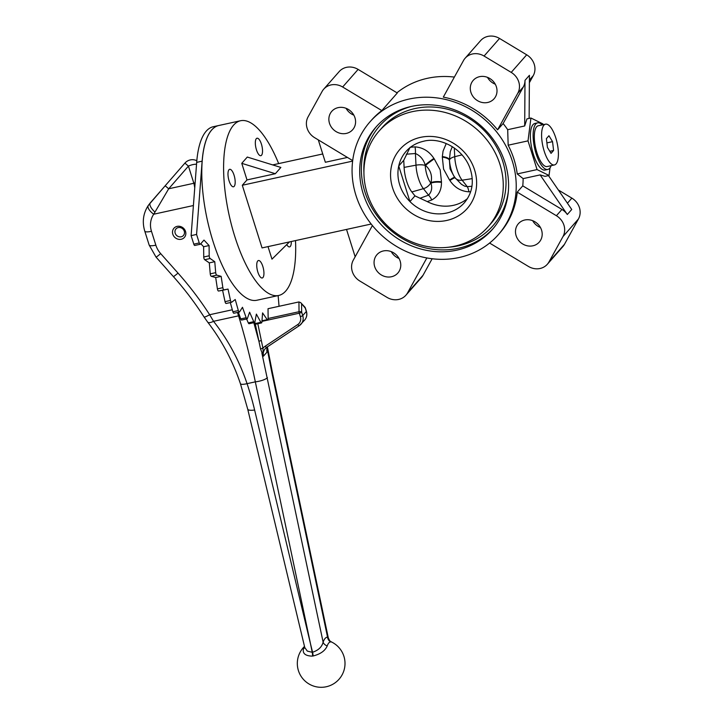 <?xml version="1.0" encoding="UTF-8"?>
<svg xmlns="http://www.w3.org/2000/svg" width="723" height="723" viewBox="0 0 723 723"><rect width="100%" height="100%" fill="white"/><g stroke="black" fill="none" stroke-linecap="round" stroke-linejoin="round"><path stroke-width="1.08" d="M181.202 239.268A6.959 6.308 41.3 0 1 172.643 230.8A6.959 6.308 41.3 0 1 183.66 228.387A6.959 6.308 41.3 0 1 181.202 239.268M181.175 236.801A4.971 4.51 -138.7 0 0 183.452 235.472A4.971 4.51 -138.7 0 0 182.693 228.802A4.971 4.51 -138.7 0 0 175.987 228.911A4.971 4.51 -138.7 0 0 175.788 234.478A4.971 4.51 -138.7 0 0 181.175 236.801M271.848 372.634L327.555 637.144A5.965 5.639 -91 0 0 330.754 641.907A20.361 6.615 83.6 0 0 327.221 645.928A5.965 4.636 18.8 0 1 323.127 642.169A25.45 8.269 -96.4 0 1 327.555 637.144L328.305 637.894L272.237 371.631A9.932 2.657 168.1 0 1 271.848 372.634L267.067 348.206M327.221 645.928C325.16 650.754 320.452 654.116 313.095 655.987A7.935 5.73 -28.5 0 1 312.553 656.059L311.667 656.113C305.214 655.761 302.476 653.375 303.443 648.947A20.352 6.76 -98 0 1 304.473 646.669M304.428 646.479A23.841 23.841 0 0 0 306.209 682.033A23.841 23.841 0 0 0 341.328 676.186A23.841 23.841 0 0 0 331.486 641.97L330.754 641.907M231.477 302.277L226.245 303.416A1.988 0.696 -102.3 0 1 226.145 303.47A1.988 0.696 -102.3 0 1 225.034 301.654L222.585 290.275L218.572 291.035A1.988 0.696 -102.3 0 1 217.406 288.884L215.689 277.542L211.324 276.322A1.988 0.696 -102.3 0 1 210.239 273.845L209.309 262.883L204.708 259.711A1.988 0.696 -102.3 0 1 203.741 256.981L203.624 246.742L209.083 245.549L203.985 240.081L200.388 244.166A1.988 0.696 -102.3 0 1 200.235 244.266A1.988 0.696 -102.3 0 1 199.259 242.955L196.575 234.442L202.133 161.175A89.417 31.324 -102.3 0 1 218.698 125.531A89.417 31.324 -102.3 0 0 212.951 241.148A89.417 31.324 -102.3 0 0 256.927 300.235L278.744 295.454A89.417 31.324 -102.3 0 1 234.767 236.376A89.417 31.324 -102.3 0 1 240.515 120.75A89.417 31.324 -102.3 0 1 278.671 163.606M301.572 304.148L301.663 312.173L302.729 315.553L306.326 311.468L305.26 308.088L300.732 302.675L298.933 301.934L268.025 308.703L268.143 318.933A1.988 0.696 -102.3 0 1 267.763 320.018A1.988 0.696 -102.3 0 1 267.221 319.647L262.576 312.914L261.88 322.124A1.988 0.696 -102.3 0 1 261.509 322.919A1.988 0.696 -102.3 0 1 260.831 322.322L256.376 314.098L254.885 321.997A1.988 0.696 -102.3 0 1 254.541 322.53A1.988 0.696 -102.3 0 1 253.737 321.672L249.616 312.2L247.365 318.545A1.988 0.696 -102.3 0 1 247.085 318.87A1.988 0.696 -102.3 0 1 246.163 317.713L242.485 307.284L239.557 311.893A1.988 0.696 -102.3 0 1 239.358 312.047A1.988 0.696 -102.3 0 1 238.337 310.574L235.228 299.503L231.703 302.223A1.988 0.696 -102.3 0 1 231.595 302.277A1.988 0.696 -102.3 0 1 230.483 300.461L228.034 289.083L224.031 289.842A1.988 0.696 -102.3 0 1 222.865 287.691L221.148 276.349L216.773 275.129A1.988 0.696 -102.3 0 1 215.698 272.643L214.767 261.69L210.158 258.518A1.988 0.696 -102.3 0 1 209.2 255.788L209.083 245.549M234.107 313.086A1.988 0.696 -102.3 0 1 233.9 313.24A1.988 0.696 -102.3 0 1 232.878 311.767L230.294 302.557M194.749 187.826L194.225 184.817A32.472 12.752 -115.6 0 1 193.854 183.271A9.932 4.736 -17.5 0 1 195.138 182.72M278.138 295.59L279.042 306.29M261.509 322.919L256.05 324.112A1.988 0.696 -102.3 0 1 255.373 323.515L254.749 322.368M254.541 322.53L249.092 323.723A1.988 0.696 -102.3 0 1 248.287 322.865L246.588 318.979M247.085 318.87L241.636 320.063A1.988 0.696 -102.3 0 1 240.705 318.906L238.373 312.264M222.585 290.275L228.034 289.083M215.689 277.542L221.148 276.349M209.309 262.883L214.767 261.69M203.624 246.742L200.795 243.705M194.939 245.359A1.988 0.696 -102.3 0 1 194.776 245.459A1.988 0.696 -102.3 0 1 193.8 244.148L191.116 235.635L196.575 234.442M191.116 235.635L196.683 162.368A89.417 31.324 -102.3 0 1 213.24 126.724L240.515 120.75M267.763 320.018L262.313 321.211A1.988 0.696 -102.3 0 1 261.961 321.066M257.813 323.723L262.946 348.278L263.425 356.204L260.569 349.046L255.047 322.919M266.986 348.694L267.013 352.119L266.914 348.775M240.407 383.669A9.932 2.259 -18.5 0 0 247.067 383.66A307.998 279.367 41.3 0 1 254.623 410.022A9.932 2.567 -13.4 0 1 247.727 409.191L240.407 383.669C232.698 360.904 221.78 340.37 207.646 322.078L204.049 316.963A9.932 1.256 -32.7 0 0 209.643 314.731L213.547 321.31C228.07 339.81 239.25 360.587 247.067 383.66L255.327 381.852C250.492 358.554 244.907 336.556 238.572 315.834A31.939 10.637 -98.2 0 1 237.822 313.547L238.762 313.384L237.822 313.547A31.794 11.134 -102.3 0 1 237.415 312.472M204.049 316.963C194.903 302.747 184.681 289.272 173.357 276.557L156.023 257.09L149.146 245.025L144.772 231.152C142.015 221.898 143.19 213.339 148.287 205.468A9.932 4.157 34.4 0 1 148.423 205.296L165.178 185.775L168.685 188.784L153.728 214.216A21.862 19.828 -138.7 0 0 151.478 231.306L155.852 245.178A21.862 19.828 -138.7 0 0 160.678 253.619L178.021 273.095A307.998 279.367 41.3 0 1 209.643 314.731L232.318 309.769M303.443 648.947A5.965 4.654 -161.9 0 0 304.627 647.329L307.302 651.089L312.228 652.3A8281.278 2675.299 -96 0 1 310.529 643.958A8281.278 2765.882 81.6 0 0 312.571 652.254C318.4 650.302 321.925 646.94 323.127 642.169L261.898 353.204A1.988 1.31 -23.9 0 1 262.738 352.083M207.646 322.078A9.932 3.416 -37.6 0 0 213.547 321.31L238.572 315.834A9.932 4.763 -17.2 0 0 239.575 315.68M154.83 211.966A9.932 3.859 41 0 1 150.276 202.892A9.932 3.859 41 0 0 150.276 202.892L148.287 205.468A9.932 4.157 34.4 0 0 153.728 214.216L193.403 205.531M150.276 202.892L184.916 163.109L188.432 166.118A9.932 4.736 -17.5 0 1 196.539 164.211M261.374 340.614A1.988 0.533 -11.9 0 0 258.951 341.446L253.818 322.693M261.934 321.374L299.295 313.204L300.361 316.584A7.944 7.212 -138.7 0 1 297.759 324.555L265.205 346.209A11.92 10.818 41.3 0 0 262.946 348.278A1.988 0.533 -11.5 0 0 260.569 349.046M467.465 198.581A38.843 35.237 41.3 0 1 427.257 201.6L414.966 195.879L409.95 201.581A38.843 35.237 41.3 0 1 398.735 166.001L409.95 201.581A38.843 35.237 41.3 0 0 464.428 202.684C472.544 192.851 474.369 181.274 469.914 167.944C462.196 147.203 438.969 136.918 423.425 141.292C416.421 142.883 410.646 146.245 406.082 151.369A38.843 35.237 41.3 0 0 398.735 166.001L403.75 160.298L410.122 147.257M403.75 160.298L404.103 167.393A20.587 7.212 77.7 0 0 411.839 191.938L414.966 195.879M545.531 124.175L538.255 125.766A20.868 7.311 77.7 0 0 536.918 152.743A20.868 7.311 77.7 0 0 547.175 166.534L554.451 164.943A20.868 7.311 77.7 0 0 557.135 142.991A20.868 7.311 77.7 0 0 545.531 124.175A20.868 7.311 77.7 0 0 544.193 151.152A20.868 7.311 77.7 0 0 554.451 164.943M542.205 124.907A23.841 8.351 77.7 0 0 537.623 122.856L534.893 123.452A23.841 8.351 77.7 0 0 533.357 154.288A23.841 8.351 77.7 0 0 545.088 170.041L547.817 169.444A23.841 8.351 77.7 0 0 551.134 165.666M537.623 122.856A23.841 8.351 77.7 0 0 536.086 153.692A23.841 8.351 77.7 0 0 547.817 169.444M399.033 258.473A13.909 12.616 41.3 0 1 391.27 251.64M383.353 250.953A13.909 12.616 41.3 0 1 398.418 257.442A13.909 12.616 41.3 0 1 397.858 273.032A13.909 12.616 41.3 0 1 379.087 273.321A13.909 12.616 41.3 0 1 376.972 254.668A13.909 12.616 41.3 0 1 383.353 250.953M540.452 227.519A13.909 12.616 41.3 0 1 532.688 220.687M524.771 220A13.909 12.616 41.3 0 1 539.837 226.498A13.909 12.616 41.3 0 1 539.277 242.088A13.909 12.616 41.3 0 1 520.506 242.377A13.909 12.616 41.3 0 1 518.391 223.714A13.909 12.616 41.3 0 1 524.771 220M495.264 84.193A13.909 12.616 41.3 0 1 487.501 77.361M479.575 76.674A13.909 12.616 41.3 0 1 494.649 83.163A13.909 12.616 41.3 0 1 494.089 98.762A13.909 12.616 41.3 0 1 475.309 99.042A13.909 12.616 41.3 0 1 473.204 80.389A13.909 12.616 41.3 0 1 479.575 76.674M353.845 115.138A13.909 12.616 41.3 0 1 346.082 108.314M338.156 107.628A13.909 12.616 41.3 0 1 353.231 114.117A13.909 12.616 41.3 0 1 352.67 129.706A13.909 12.616 41.3 0 1 333.89 129.995A13.909 12.616 41.3 0 1 331.776 111.333A13.909 12.616 41.3 0 1 338.156 107.628M529.381 82.675L533.258 75.653A15.897 14.415 -138.7 0 0 526.687 54.803L499.539 38.455A15.897 14.415 -138.7 0 0 480.605 40.633L465.133 58.229A15.897 14.415 -138.7 0 0 463.497 60.551L443.298 97.126A85.45 77.506 41.3 0 1 497.587 129.824L517.785 93.24A15.897 14.415 -138.7 0 0 511.215 72.399L484.067 56.051A15.897 14.415 -138.7 0 0 465.133 58.229M369.986 121.853A85.45 77.506 41.3 0 1 409.164 99.042A85.45 77.506 41.3 0 1 501.735 138.943A85.45 77.506 41.3 0 1 498.31 234.713A85.45 77.506 41.3 0 1 382.964 236.484A85.45 77.506 41.3 0 1 369.986 121.853L371.369 120.28A85.45 77.506 41.3 0 1 381.816 110.583L397.289 92.996L358.12 69.408A15.897 14.415 -138.7 0 0 339.186 71.586L323.714 89.173A15.897 14.415 -138.7 0 0 322.078 91.505L308.079 116.855A15.897 14.415 -138.7 0 0 314.659 137.695L352.697 160.605M381.816 110.583L342.648 87.004A15.897 14.415 -138.7 0 0 323.714 89.173M229.092 180.877A8.938 3.136 -102.3 0 1 229.67 169.318A8.938 3.136 -102.3 0 1 234.641 177.379A8.938 3.136 -102.3 0 1 233.493 186.787A8.938 3.136 -102.3 0 1 229.092 180.877M256.439 149.778A8.938 3.136 -102.3 0 1 257.017 138.22A8.938 3.136 -102.3 0 1 261.988 146.281A8.938 3.136 -102.3 0 1 260.84 155.689A8.938 3.136 -102.3 0 1 256.439 149.778M291.279 241.518A8.938 3.136 -102.3 0 1 289.598 246.895A8.938 3.136 -102.3 0 1 286.742 244.6M257.849 272.083A8.938 3.136 -102.3 0 1 258.427 260.524A8.938 3.136 -102.3 0 1 263.398 268.585A8.938 3.136 -102.3 0 1 262.25 277.994A8.938 3.136 -102.3 0 1 257.849 272.083M295.517 240.587A89.417 31.324 -102.3 0 1 278.744 295.454M411.486 106.417A77.497 70.294 41.3 0 1 495.445 142.594A77.497 70.294 41.3 0 1 492.345 229.462A77.497 70.294 41.3 0 1 387.727 231.071A77.497 70.294 41.3 0 1 375.951 127.103A77.497 70.294 41.3 0 1 411.486 106.417M379.132 131.017L381.898 127.872A72.526 65.784 41.3 0 1 415.156 108.513A72.526 65.784 41.3 0 1 493.728 142.377A72.526 65.784 41.3 0 1 490.827 223.669L488.061 226.805A72.526 65.784 41.3 0 1 390.149 228.314A72.526 65.784 41.3 0 1 379.132 131.017A72.526 65.784 41.3 0 1 412.39 111.649A72.526 65.784 41.3 0 1 490.962 145.513A72.526 65.784 41.3 0 1 488.061 226.805M396.927 92.779A85.45 77.506 41.3 0 1 427.401 78.31A85.45 77.506 41.3 0 1 454.369 77.081M529.128 118.418L529.426 75.319L525.006 80.343L524.69 125.965L507.7 129.688L508.161 145.206A85.45 77.506 -138.7 0 1 517.225 173.936L523.127 178.626A85.45 77.506 -138.7 0 1 522.765 185.856L517.234 192.137A85.45 77.506 41.3 0 1 499.692 233.14L498.31 234.713M507.7 129.688A85.45 77.506 -138.7 0 0 503.118 123.543L497.587 129.824M272.688 164.907L322.738 153.963M550.031 167.835L549.046 175.472L545.052 176.349L540.126 174.903L567.311 214.505A15.897 14.415 41.3 0 0 561.934 209.444L556.403 215.725L517.234 192.137M549.046 175.472L537.062 169.589L528.007 140.868L530.935 118.021L542.919 123.904L543.172 124.69M517.225 173.936L537.062 169.589M523.127 178.626L540.126 174.903M524.69 125.965L526.931 118.897L530.935 118.021M508.161 145.206L528.007 140.868M525.006 80.343A15.897 14.415 41.3 0 1 523.307 86.959L503.118 123.543M489.598 243.055L528.414 266.425A15.897 14.415 -138.7 0 0 547.347 264.247L562.819 246.651A15.897 14.415 -138.7 0 0 564.455 244.329L578.445 218.979A15.897 14.415 -138.7 0 0 571.875 198.129L558.346 189.986M547.347 264.247A15.897 14.415 -138.7 0 0 548.983 261.916L562.982 236.575A15.897 14.415 -138.7 0 0 556.403 215.725M372.399 225.549L353.276 260.181A15.897 14.415 -138.7 0 0 359.846 281.03L386.995 297.37A15.897 14.415 -138.7 0 0 405.928 295.192A15.897 14.415 -138.7 0 0 407.564 292.869L426.841 257.948M289.462 241.916L271.975 259.159L268.016 246.606M246.995 179.919L241.762 163.335L247.284 157.054L280.858 167.438L275.336 173.719L246.995 179.919L242.295 185.26L262.051 247.917L371.179 224.031M242.295 185.26L352.634 161.112M318.301 139.891L325.35 162.268L347.429 157.433M522.765 185.856L561.934 209.444M405.928 295.192L421.401 277.605A15.897 14.415 -138.7 0 0 423.027 275.282L432.155 258.753M241.762 163.335L275.336 173.719M355.156 256.773L346.525 229.426M548.468 175.599L571.73 209.48L567.311 214.505M546.389 138.635L547.438 147.456L551.043 153.375L553.592 150.474L552.544 141.654L548.947 135.734L546.389 138.635M546.895 142.892L552.544 141.654M549.778 151.315L553.592 150.474M452.318 146.661L450.275 151.667L449.453 159.647A1347.708 160.569 90.2 0 1 449.435 160.199L450.049 168.866L453.881 176.032M470.682 191.676A914.622 474.613 -174 0 0 468.974 191.83C460.967 191.315 454.604 187.546 449.905 180.524A1338.526 41.518 -126.4 0 1 449.561 180.054L443.579 169.119L442.322 157.108A1338.526 159.476 -89.8 0 0 442.349 156.557A9.932 3.29 -177.4 0 1 449.453 159.647L449.471 160.036A9.932 4.013 177.2 0 1 454.731 156.701A19.702 6.905 77.7 0 0 462.142 180.199L472.246 178.626M442.322 157.108A9.932 3.299 -177.4 0 1 449.435 160.199L449.471 160.036A14.758 5.169 -102.3 0 0 454.523 176.963A14.758 5.169 -102.3 0 0 455.02 177.632A9.932 7.573 141.5 0 0 455.237 177.93L453.8 175.915M449.561 180.054A9.932 1.066 143.4 0 1 454.767 177.307M449.905 180.524A9.932 1.066 143.4 0 1 455.129 177.786M455.4 178.111L461.464 184.311L464.546 186.1L467.284 186.679A920.894 477.867 6 0 1 471.956 186.263M468.974 191.83A9.932 3.009 84.8 0 0 467.284 186.679L462.142 180.199A9.932 7.573 141.5 0 1 455.237 177.93L455.761 178.59M420.199 198.192A920.894 522.865 -2.7 0 1 428.549 195.156C431.64 191.893 432.435 187.89 430.935 183.163A1347.708 775.86 -72.5 0 1 430.962 182.612C432.517 175.924 430.718 170.194 425.549 165.431A1347.708 978.237 -120.6 0 1 425.196 164.952C423.452 159.394 420.19 155.581 415.418 153.511A9.932 3.308 85.4 0 0 415.029 146.877C422.955 147.483 429.245 151.333 433.899 158.409A1338.526 971.576 59.4 0 0 434.243 158.879L440.19 169.86L441.473 181.825A1338.526 770.573 107.5 0 0 441.455 182.377C441.545 190.438 438.319 196.304 431.767 199.973A914.622 519.304 177.3 0 0 427.257 201.6M434.243 158.879A9.932 0.895 143.9 0 0 425.549 165.431L425.196 164.952A9.932 0.895 143.9 0 1 433.899 158.409M441.455 182.377A9.932 3.461 -177.7 0 0 430.935 183.163L430.763 182.946A9.932 7.573 141.5 0 1 423.407 188.676A19.702 6.905 -102.3 0 1 415.996 165.178A9.932 4.013 177.2 0 1 425.214 165.35A14.758 5.169 77.7 0 0 430.763 182.946L430.962 182.612A9.932 3.461 -177.7 0 1 441.473 181.825M411.839 191.938L423.407 188.676L428.549 195.156A9.932 3.895 -109.8 0 1 431.767 199.973M204.708 259.711L210.158 258.518M203.741 256.981L209.2 255.788M211.324 276.322L216.773 275.129M210.239 273.845L215.698 272.643M218.572 291.035L224.031 289.842M217.406 288.884L222.865 287.691M225.034 301.654L230.483 300.461M232.878 311.767L238.337 310.574M255.373 323.515L260.831 322.322M248.287 322.865L253.737 321.672M240.705 318.906L246.163 317.713M193.8 244.148L199.259 242.955M196.683 162.368L202.133 161.175M261.979 320.795L267.221 319.647M268.134 318.481L299.042 311.712L298.933 301.934M267.456 346.841A9.932 9.01 41.3 0 0 267.013 352.119L263.425 356.204A9.932 9.01 -138.7 0 1 265.305 348.594L266.859 347.23A1.988 0.813 56.4 0 0 266.923 347.176L299.331 325.621M254.623 410.022L310.529 643.958L255.327 381.852A9.932 2.657 -11.9 0 0 267.429 377.659M168.685 188.784L193.854 183.271L188.432 166.118L168.685 188.784M300.361 316.584A1.988 0.461 -17.5 0 0 302.729 315.553A9.932 9.01 41.3 0 1 301.102 324.103A9.932 9.01 41.3 0 1 299.476 325.522A1.988 0.813 56.4 0 1 299.412 325.585L304.69 320.027A9.932 9.01 -138.7 0 0 306.326 311.468A1.988 0.461 -17.5 0 0 306.398 311.27C307.347 314.568 306.778 317.487 304.69 320.027M266.778 347.275A9.932 9.01 -138.7 0 0 265.305 348.594M173.357 276.557A9.932 0.56 -41.7 0 0 178.021 273.095M156.023 257.09A9.932 0.56 -41.7 0 0 160.678 253.619M149.146 245.025A9.932 2.323 -17.5 0 0 155.852 245.178M144.772 231.152A9.932 2.323 -17.5 0 0 151.478 231.306M313.095 655.987A5.965 1.826 81 0 0 312.571 652.254A3.579 3.163 131.7 0 1 312.228 652.3A5.965 2.097 84.5 0 1 312.553 656.059M299.295 313.204A1.988 0.696 -102.3 0 1 299.042 311.712A1.988 0.949 -0.7 0 1 301.663 312.173A1.988 0.461 -17.5 0 1 299.295 313.204M265.205 346.209A1.988 0.813 56.4 0 0 266.859 347.23L299.412 325.585A1.988 0.813 56.4 0 1 297.759 324.555M306.398 311.27L305.332 307.89A1.988 1.988 0 0 0 304.889 307.13A1.988 1.6 -43 0 1 305.26 308.088A1.988 0.461 -17.5 0 0 305.332 307.89A1.988 0.461 -17.5 0 0 305.223 307.79M442.349 156.557L443.054 151.134L446.236 143.543M410.519 147.23A914.622 793.321 -42.5 0 0 415.029 146.877M454.297 147.953L454.731 156.701L462.033 154.849M406.326 154.189A920.894 798.761 137.5 0 0 415.418 153.511L415.996 165.178L404.103 167.393M499.539 38.455L484.067 56.051M358.12 69.408L342.648 87.004M493.158 228.513A77.497 70.294 41.3 0 1 389.39 229.182A77.497 70.294 41.3 0 1 376.791 126.173M508.323 191.514A75.508 68.486 41.3 0 1 448.721 247.203M363.931 172.643A75.508 68.486 41.3 0 1 411.541 106.408M420.497 137.361A44.808 40.642 41.3 0 1 475.653 191.911A44.808 40.642 41.3 0 1 404.636 207.456A44.808 40.642 41.3 0 1 420.497 137.361M533.258 75.653L529.399 80.045M526.687 54.803L511.215 72.399M523.307 86.959L517.785 93.24M571.875 198.129L567.419 203.199M578.445 218.979L562.982 236.575M564.455 244.329L548.983 261.916M423.027 275.282L407.564 292.869M226.145 303.47L231.595 302.277M233.9 313.24L239.358 312.047M194.776 245.459L200.235 244.266M247.727 409.191L304.681 647.175M196.819 160.723A9.932 9.932 0 0 0 184.916 163.109L165.178 185.775M272.237 371.631L267.42 346.986M328.305 637.894C330.483 642.693 330.791 641.156 331.486 641.97M267.483 346.823L266.886 350.022M300.732 302.675L304.889 307.13"/></g></svg>
